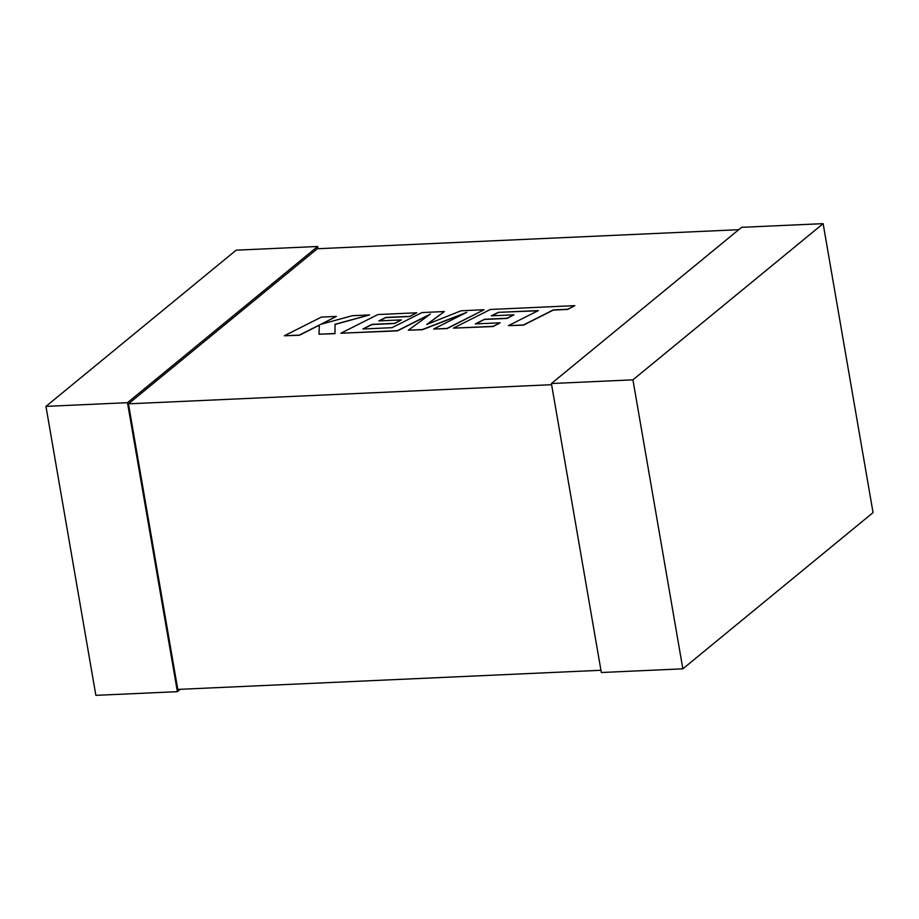 <?xml version="1.0" encoding="UTF-8"?>
<svg xmlns="http://www.w3.org/2000/svg" width="919" height="919" viewBox="0 0 919 919"><rect width="100%" height="100%" fill="white"/><g stroke="black" fill="none" stroke-linecap="round" stroke-linejoin="round"><path stroke-width="1.38" d="M600.934 670.284L177.781 689.411L128.453 403.832L551.607 384.705M738.727 229.704L317.296 248.75L128.453 403.832M180.273 689.296L177.39 691.674L127.477 402.694L317.675 246.487L318.066 248.716M177.39 691.674L95.863 695.35L45.95 406.382L236.149 250.175L317.675 246.487M45.95 406.382L127.477 402.694M601.325 672.513L551.411 383.533L741.61 227.326L823.137 223.65L873.05 512.618L682.851 668.825L601.325 672.513M682.851 668.825L632.927 379.846L551.411 383.533M632.927 379.846L823.137 223.65M498.27 312.345L538.304 310.588L508.425 325.659L523.405 324.981L553.284 309.91L567.689 309.255L574.834 305.648L490.401 309.462L453.366 328.14L493.101 326.348L500.108 322.799L475.353 323.913L484.531 319.272L507.093 318.25L513.928 314.803L491.355 315.826L498.27 312.345L537.937 310.771M508.425 325.659L523.439 325.154L553.318 310.082L567.712 309.427L574.834 305.648M453.366 328.14L493.124 326.521L500.108 322.799M475.755 323.902L484.554 319.444L507.127 318.422L513.928 314.803M491.757 315.803L498.305 312.517M444.382 311.541L421.982 312.563L391.999 327.681L362.844 329.002L372.011 324.361L394.584 323.339L401.408 319.892L378.835 320.903L385.762 317.434L409.725 316.354L416.732 312.793L377.881 314.551L340.834 333.229L397.49 330.668L430.448 314.045L408.312 330.185L422.338 329.542L466.783 312.322L433.665 329.036L447.025 328.428L484.06 309.749L460.993 310.794L426.703 324.499L444.382 311.541L427.278 324.269M484.06 309.749L447.059 328.6L433.665 329.036M363.246 328.979L372.046 324.533L394.607 323.511L401.408 319.892M379.237 320.892L385.785 317.606L409.748 316.515L416.732 312.793M340.834 333.229L397.525 330.84L429.621 314.643M408.312 330.185L422.361 329.714L465.232 313.103M284.35 335.78L299.307 335.113L319.398 324.97L318.962 334.217L334.964 333.494L335.021 324.258L369.587 314.93L352.287 315.711L320.582 324.396L336.354 316.423L321.386 317.101L284.35 335.78L299.341 335.274L319.387 325.154M318.962 334.217L334.987 333.666L335.056 324.43L369.587 314.93M321.386 324.177L336.354 316.423"/></g></svg>
